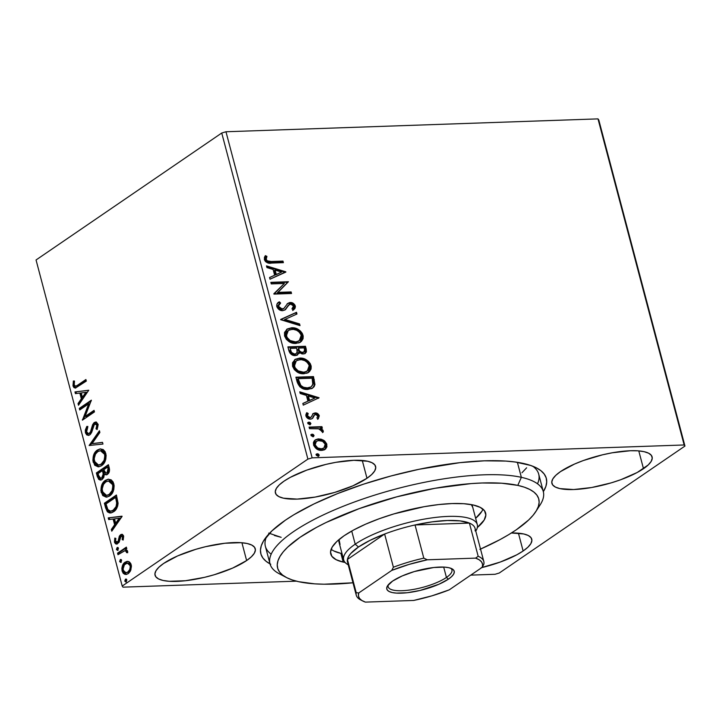 <?xml version="1.0" encoding="UTF-8"?>
<svg xmlns="http://www.w3.org/2000/svg" width="721" height="721" viewBox="0 0 721 721"><rect width="100%" height="100%" fill="white"/><g stroke="black" fill="none" stroke-linecap="round" stroke-linejoin="round"><path stroke-width="1.08" d="M283.164 575.511A141.352 40.196 -14.8 0 1 269.996 563.822L265.382 546.347A141.352 40.196 -14.8 0 1 266.644 536.523A141.352 40.196 165.2 0 0 271.186 554.161M270.014 563.885A147.634 41.98 -14.8 0 1 264.084 540.047A147.634 41.98 -14.8 0 1 285.435 520.156L271.943 530.854L263.507 540.984L261.29 545.716L260.452 550.159L260.984 554.278L262.895 558.027L266.166 561.371L270.754 564.273M366.98 478.266A51.831 14.735 -14.8 0 1 312.463 497.535A51.831 14.735 -14.8 0 1 275.395 492.939A51.831 14.735 -14.8 0 1 284.029 481.141L279.288 484.891L276.332 488.45L275.26 491.668L276.116 494.435L278.874 496.625L283.425 498.175L297.133 499.103L315.167 497.075L334.769 492.407L352.966 485.801L366.98 478.266L371.721 474.508L374.677 470.957L375.749 467.731L374.893 464.973L372.135 462.783L367.584 461.233L353.876 460.304L335.842 462.332L326.045 464.369L306.776 470.119L290.356 477.329L284.029 481.141A51.831 14.735 -14.8 0 1 338.546 461.873A51.831 14.735 -14.8 0 1 375.614 466.46A51.831 14.735 -14.8 0 1 366.98 478.266L362.275 460.467L366.98 478.266M481.105 567.76L500.374 562.01L516.795 554.81L523.131 550.997L518.426 533.189L523.131 550.997A51.831 14.735 -14.8 0 1 481.772 567.598M643.483 468.704A51.831 14.735 -14.8 0 1 588.967 487.964A51.831 14.735 -14.8 0 1 551.898 483.376A51.831 14.735 -14.8 0 1 560.532 471.579L555.792 475.328L552.836 478.888L551.763 482.106L552.619 484.873L555.377 487.063L559.929 488.613L573.637 489.541L591.671 487.513L611.273 482.845L620.736 479.726L637.157 472.516L648.224 464.946L651.18 461.395L652.253 458.168L651.396 455.411L648.639 453.212L644.087 451.67L637.923 450.832L630.379 450.742L612.345 452.77L602.558 454.807L583.28 460.557L574.547 464.045L560.532 471.579A51.831 14.735 -14.8 0 1 615.049 452.31A51.831 14.735 -14.8 0 1 652.117 456.898A51.831 14.735 -14.8 0 1 643.483 468.704L638.779 450.904L643.483 468.704M246.627 560.559A51.831 14.735 -14.8 0 1 192.11 579.819A51.831 14.735 -14.8 0 1 155.042 575.232A51.831 14.735 -14.8 0 1 163.676 563.425L158.935 567.184L155.97 570.744L154.898 573.961L155.763 576.719L158.521 578.918L163.063 580.459L169.237 581.297L185.414 580.738L204.602 577.323L214.416 574.691L232.613 568.094L246.627 560.559L251.359 556.801L254.324 553.241L255.396 550.024L254.54 547.266L251.782 545.067L247.231 543.526L241.066 542.688L224.88 543.246L205.692 546.662L195.878 549.294L177.69 555.891L163.676 563.425A51.831 14.735 -14.8 0 1 218.184 544.166A51.831 14.735 -14.8 0 1 255.261 548.753A51.831 14.735 -14.8 0 1 246.627 560.559L241.923 542.751L246.627 560.559M123.003 587.155L296.385 581.162L123.003 587.155L122.209 586.065L36.05 259.975L221.744 133.015L307.894 459.106L122.209 586.065L307.894 459.106L312.13 457.844L225.97 131.754L597.997 118.884L684.157 444.974L312.13 457.844L684.157 444.974L684.95 446.065L598.79 119.974L684.95 446.065L499.256 573.024L684.95 446.065L684.157 444.974L597.997 118.884L598.79 119.974L597.997 118.884L225.97 131.754L312.13 457.844L307.894 459.106L221.744 133.015L225.97 131.754L221.744 133.015L36.05 259.975L122.209 586.065L123.003 587.155M470.759 575.124L495.03 574.286L470.759 575.124M315.005 440.143L317.961 439.368L322.927 440.729L323.612 440.261L321.124 439.17L318.078 438.936L315.726 439.657L314.086 441.099L313.392 442.802L313.761 445.542L316.961 449.147L319.926 450.274L322.873 450.264L325.441 449.102L326.919 446.867L326.658 443.785L324.684 441.036L323.612 440.261L322.927 440.729L326.171 444.884L326.865 444.415L323.612 440.261L318.655 438.9L315.338 439.891L313.554 444.875C315.338 448.723 318.051 450.562 321.692 450.391L325.856 448.714L326.865 444.415L326.171 444.884L325.171 449.183L325.856 448.714L324.702 449.607M309.084 427.102L309.498 428.671L319.232 428.833L321.169 429.923L321.611 431.446L323.269 431.879L322.855 430.022L320.457 428.283L322.35 428.22L321.936 426.652L309.084 427.102L309.498 428.671L318.294 428.607L323.17 432.149L323.296 430.942L320.457 428.283L322.35 428.22L321.936 426.652L309.084 427.102M314.545 414.899L312.941 416.981L314.726 414.755L313.851 415.368L315.609 414.476L317.745 415.936L316.916 417.991L318.267 418.874L319.187 415.44L317.916 413.782L315.735 412.935L313.284 413.484L311.301 416.99L310.021 417.576L307.849 416.531L307.389 415.053L308.228 413.53L306.804 412.673L305.785 414.981L306.632 417.387L309.165 419L311.49 418.982L312.779 418.144L314.545 414.899L316.231 414.548L317.745 415.936L316.916 417.991L318.267 418.874L319.295 415.783L317.573 419.343M297.151 381.932L299.891 386.853L305.416 389.313L311.706 388.619L314.041 386.798L314.951 384.545L313.491 376.587L295.898 377.191L297.151 381.932C299.224 387.339 302.766 389.845 307.786 389.439L312.743 388.033L314.951 384.545L313.491 376.587L295.898 377.191L297.151 381.932M287.886 346.882L289.896 352.984L291.491 354.516L294.303 355.561L297.728 354.723L298.873 352.218L302.045 353.93L304.731 353.678L306.407 352.01L306.245 349.153L305.479 346.269L287.886 346.882L288.968 350.956C290.23 354.128 292.32 355.669 295.231 355.597L297.485 354.912L298.873 352.218L303.126 354.002L305.362 353.344L306.245 349.153L305.479 346.269L287.886 346.882M280.64 319.448L300.026 325.631L299.575 323.927L284.921 319.43L296.962 314.014L296.511 312.301L280.703 319.709L300.026 325.631L299.575 323.927L284.921 319.43L296.962 314.014L296.511 312.301L280.64 319.448M271.249 283.912L284.344 283.461L273.944 294.105L291.536 293.492L291.122 291.924L278 292.375L288.427 281.731L270.835 282.344L271.249 283.912L284.344 283.461L273.845 293.744L291.536 293.492L291.122 291.924L278 292.375L288.427 281.731L270.835 282.344L271.249 283.912M271.267 261.498L267.112 260.822L266.085 258.938L266.932 256.388L265.373 255.64L264.427 257.361L264.445 259.839L265.553 261.642L267.5 262.805L283.389 262.66L282.974 261.092L271.267 261.498C269.239 262.047 267.536 261.372 266.157 259.479L266.932 256.388L265.373 255.64L264.364 259.56C266.094 262.642 268.482 263.805 271.511 263.075L283.389 262.66L282.974 261.092L282.29 261.561L282.587 262.687L282.29 261.561L270.582 261.966L271.267 261.498M285.804 271.808L266.482 265.878L266.941 267.59L273.133 269.492L274.638 275.215L269.555 277.504L270.005 279.207L285.876 272.069L285.146 272.394L285.804 271.808L266.482 265.878L266.941 267.59L273.133 269.492L274.638 275.215L269.555 277.504L270.005 279.207L285.804 271.808M278.324 302.532L279.406 301.82C277.441 302.577 276.558 304.145 276.774 306.533L279.234 309.688L282.668 310.679L285.534 309.561L288.697 305.091L290.121 304.145L291.536 304.154L293.321 305.587L293.366 307.407L291.951 308.858L293.357 310.039L294.943 308.462L295.412 306.686L294.925 305.073L293.195 303.28L289.545 302.577L287.589 303.559L283.876 308.534L281.019 308.912L278.549 306.362L279.081 304.298L280.631 303.063L279.406 301.82L276.918 304.172L276.774 306.533C278.063 309.354 280.027 310.733 282.668 310.679L285.128 309.868L289.337 304.496L288.003 305.56L290.716 304.064L293.492 306.046L291.951 308.858L293.357 310.039L295.295 306.001C294.195 303.559 292.501 302.396 290.23 302.505L287.76 303.397L283.659 308.678M286.688 329.38L291.635 327.767L287.291 328.965L284.516 332.453L284.543 335.95L286.363 339.375L289.328 341.79L292.609 343.124L298.909 342.899L301.45 341.348L303.063 338.726L303.199 336.112L302.288 333.39L300.369 330.975L297.25 328.911L293.249 327.821L290.951 328.235C295.934 327.947 299.729 330.425 302.324 335.653L303.009 335.184C300.414 329.948 296.628 327.478 291.635 327.767L287.021 329.137L284.543 335.95C287.093 341.222 290.869 343.719 295.862 343.439L300.567 342.069L303.009 335.184L302.324 335.653L300.215 342.295M294.7 359.689L299.648 358.076L295.295 359.274L292.519 362.762L292.555 366.259L294.375 369.693L297.331 372.099L300.621 373.433L306.921 373.208L309.453 371.657L311.066 369.035L311.211 366.421L310.291 363.699L308.381 361.284L305.262 359.22L301.252 358.13L298.954 358.544C303.947 358.256 307.741 360.734 310.327 365.962L311.021 365.493C308.426 360.266 304.632 357.787 299.648 358.076L295.033 359.446L292.555 366.259C295.096 371.531 298.873 374.028 303.874 373.748L308.57 372.378L311.021 365.493L310.327 365.962L308.218 372.604M319.088 397.749L299.765 391.827L300.215 393.531L306.407 395.432L307.921 401.155L302.829 403.445L303.28 405.148L319.088 397.749L318.43 398.334L319.088 397.749L299.765 391.827L300.215 393.531L306.407 395.432L307.921 401.155L302.829 403.445L303.28 405.148L319.088 397.749M308.011 422.605L309.012 422.091L308.128 422.452L308.002 423.741L310.192 424.615L310.868 423.642L310.066 422.38L308.327 422.56L310.138 423.813L310.823 423.344L309.012 422.091L307.633 422.758M311.184 434.619L312.184 434.114L311.31 434.475L311.175 435.763L313.365 436.629L314.041 435.664L313.238 434.402L311.499 434.583L313.311 435.835L313.995 435.367L312.184 434.114L310.805 434.781M316.366 454.221L317.366 453.707L316.483 454.068L316.357 455.357L318.538 456.231L319.214 455.257L318.421 453.996L316.672 454.176L318.484 455.438L319.178 454.96L317.366 453.707L315.987 454.383M128.644 561.56L126.842 561.416L124.354 562.786L122.507 565.615L121.858 568.211L122.11 571.023L123.192 573.258L124.805 574.313L126.517 574.403L128.563 573.366L130.339 571.185L131.447 566.12L130.78 563.597L129.438 561.965L127.356 561.362L125.121 562.173C122.606 563.84 121.606 566.787 122.11 571.023L125.959 574.466L128.158 573.673L130.88 570.014L131.213 564.795L128.644 561.56M117.568 553.142L117.983 554.71L124.688 550.718L126.013 551.033L126.535 552.61L127.671 552.719L127.266 550.483L125.481 549.582L126.779 548.699L126.364 547.131L117.568 553.142L118.577 553.106L126.508 547.681L118.577 553.106L117.568 553.142L117.983 554.71L124.922 550.7L126.508 551.799L126.535 552.61L127.671 552.719L127.653 551.322L125.481 549.582L126.779 548.699L126.364 547.131L117.568 553.142M121.011 536.289L123.597 536.965L123.201 539.605L123.597 536.965L122.597 537.001L122.2 539.641L123.192 540.038L123.417 535.514L122.282 534.414L120.966 534.513L119.326 536.181L118.226 541.038L116.901 542.354L115.504 541.192L115.865 538.407L114.81 538.064L114.585 542.471L115.576 543.823L116.955 544.085L119.109 542.228L121.011 536.289L122.471 536.676L122.2 539.641L123.192 540.038L123.651 536.163L121.714 534.324L120.551 534.757L119.326 536.181L118.163 541.192L116.784 542.372L117.784 542.336L118.433 542.102L115.504 541.192L115.865 538.407L114.81 538.064L114.468 542.102L116.658 544.121L119.109 542.228L120.308 537.217L121.011 536.289L122.561 536.054M105.636 507.972L107.402 511.829L109.628 512.946L112.485 512.406L115.766 509.738L117.64 506.151L118.082 503.24L116.414 495.012L104.383 503.24L105.636 507.972L106.636 507.935L105.392 503.204L104.383 503.24L105.636 507.972L110.376 512.973L113.567 511.766C116.09 510.315 117.604 507.476 118.082 503.24L116.414 495.012L104.383 503.24L105.392 503.204L116.568 495.561L105.392 503.204L106.636 507.935L105.636 507.972M96.371 472.931L98.534 479.204L100.156 480.06L102.139 479.474L103.779 477.428L104.365 474.157L106.681 474.706L108.952 472.534L109.538 469.632L108.411 464.703L96.371 472.931L97.38 472.895L108.556 465.252L97.38 472.895L96.371 472.931L97.452 477.005L100.507 480.069L102.139 479.474L104.365 474.157L105.978 474.842L107.429 474.319C109.322 472.994 109.898 470.75 109.168 467.578L108.411 464.703L96.371 472.931M89.125 445.488L102.959 444.055L102.508 442.352L92.063 443.64L99.886 432.438L99.435 430.734L89.125 445.488L90.134 445.461L99.705 431.753L90.134 445.461L89.125 445.488L102.959 444.055L102.508 442.352L92.063 443.64L99.886 432.438L99.435 430.734L89.125 445.488M79.734 409.961L88.692 403.832L82.428 420.145L94.469 411.916L94.054 410.348L85.078 416.486L91.36 400.164L79.319 408.392L79.734 409.961L88.692 403.832L82.428 420.145L94.469 411.916L94.054 410.348L85.078 416.486L91.36 400.164L79.319 408.392L79.734 409.961M77.895 384.996L75.993 386.086L74.714 385.825L74.128 384.374L74.497 381.166L73.362 380.994L73.073 386.077L73.975 387.61L75.417 388.06L86.322 381.085L85.907 379.516L77.895 384.996L78.904 384.96L86.051 380.066L78.904 384.96L75.597 386.168L74.218 384.942L74.497 381.166L73.362 380.994L72.992 385.798L75.245 388.069L86.322 381.085L85.907 379.516L77.895 384.996M88.737 390.232L74.975 391.927L75.426 393.63L79.833 393.089L81.347 398.812L78.039 403.544L78.49 405.256L88.737 390.232L74.975 391.927L75.426 393.63L79.833 393.089L81.347 398.812L78.039 403.544L78.49 405.256L88.737 390.232M88.44 433.609L90.404 433.24L88.44 433.609L86.61 431.816L87.773 427.256L86.826 426.399L85.402 432.78L86.745 434.916L88.602 435.367L90.341 434.402L91.666 432.384L94.37 424.39L95.938 423.849L96.695 424.624L96.938 426.111L96.019 428.842L97.083 429.563L98.164 424.588L96.407 422.109L93.847 422.885L92.585 424.822L90.44 431.951L89.025 433.483L87.827 433.492L86.7 432.122L86.52 430.509L87.773 427.256L86.826 426.399L85.303 430.077L85.402 432.78L86.412 432.744L87.827 426.363L87.088 427.715M97.371 450.039L93.757 454.744L92.847 460.277L94.712 465.225L98.128 466.829L101.021 466.018L103.617 463.765L105.798 459.223L106.131 455.339L105.149 451.725L103.157 449.525L100.138 448.913L97.371 450.039C93.919 452.31 92.522 456.357 93.171 462.188L98.426 466.829L101.571 465.676C105.068 463.405 106.474 459.313 105.798 453.419L100.579 448.877L97.371 450.039M105.374 480.348L101.769 485.053L100.859 490.586L102.715 495.534L106.131 497.139L109.024 496.327L111.629 494.074L113.801 489.532L114.134 485.657L113.152 482.034L111.16 479.835L108.141 479.222L105.374 480.348C101.931 482.619 100.534 486.666 101.183 492.497L106.429 497.139L109.574 495.985C113.08 493.714 114.486 489.622 113.801 483.728L108.583 479.186L105.374 480.348M122.011 516.173L108.249 517.867L108.7 519.58L113.107 519.03L114.621 524.753L111.322 529.493L111.773 531.197L122.083 516.434L108.249 517.867L108.7 519.58L113.107 519.03L114.621 524.753L111.322 529.493L111.773 531.197L122.011 516.173M117.108 547.6L116.414 549.438L117.613 550.312L118.487 548.375L117.856 547.464L117.108 547.6L118.046 547.563L117.108 547.6L116.451 549.591L117.793 550.213L118.451 548.221L117.108 547.6L117.586 547.419M120.281 559.622L119.623 561.614L120.795 562.335L121.633 560.244L120.281 559.622L121.218 559.586L120.281 559.622L119.623 561.614L120.975 562.236L121.633 560.244L120.281 559.622L120.758 559.442M125.463 579.215L124.769 581.054L125.968 581.928L126.842 579.99L126.211 579.08L125.463 579.215L126.4 579.179L125.463 579.215L124.805 581.207L126.148 581.829L126.806 579.837L125.463 579.215L125.941 579.035M499.256 573.024L495.03 574.286L499.256 573.024M543.337 491.677L545.869 486.414L546.707 481.97L546.167 477.861L544.256 474.112L540.993 470.768L536.406 467.857L530.539 465.415L515.2 462.008L505.881 461.079L484.386 460.818L459.791 462.675L419.153 469.263L391.097 475.95L363.519 484.17L337.482 493.624L313.977 503.934L293.925 514.713L285.435 520.156A147.634 41.98 -14.8 0 1 419.559 469.182A147.634 41.98 -14.8 0 1 536.712 468.01A147.634 41.98 -14.8 0 1 543.337 491.677M523.131 550.997L527.871 547.239L530.827 543.679L531.9 540.462L531.044 537.704L528.286 535.505L523.734 533.964L511.396 532.999A51.831 14.735 -14.8 0 1 531.765 539.191A51.831 14.735 -14.8 0 1 523.131 550.997M537.515 483.791A141.352 40.196 165.2 0 0 532.747 466.217A141.352 40.196 -14.8 0 1 538.704 474.139L543.319 491.605A141.352 40.196 -14.8 0 1 537.641 508.278A141.352 40.196 165.2 0 0 540.209 504.754A141.352 40.196 165.2 0 0 521.355 477.329A141.352 40.196 165.2 0 0 343.665 506.106A141.352 40.196 165.2 0 0 279.189 573.718L286.39 577.494A135.07 38.402 -14.8 0 1 348 512.892A135.07 38.402 -14.8 0 1 517.795 485.386L521.355 477.329L517.39 462.323L521.355 477.329A141.352 40.196 -14.8 0 1 543.319 491.605M268.708 533.107L281.118 537.325M75.759 387.988L73.993 385.762L72.992 385.798L73.993 385.762L74.362 380.967L73.93 385.465L75.795 387.997M75.597 386.168L78.904 384.96L76.498 386.132M79.229 404.202L79.049 403.508L78.039 403.544L79.049 403.508L82.356 398.776L81.347 398.812L82.356 398.776L80.842 393.053L79.833 393.089L80.842 393.053L82.356 398.776L79.049 403.508L79.229 404.202M76.408 393.513L75.975 391.891L74.975 391.927L88.755 390.313L75.975 391.891L76.408 393.513M83.411 397.262L86.871 392.305L85.862 392.341L82.401 397.298L83.411 397.262L86.871 392.305L85.862 392.341L82.401 397.298L81.248 392.918L85.862 392.341L81.248 392.918L82.401 397.298L83.411 397.262M80.599 409.366L80.328 408.356L79.319 408.392L80.328 408.356L91.306 400.849L80.328 408.356L80.599 409.366M86.078 416.45L85.078 416.486L86.078 416.45L94.199 410.907L86.078 416.45M82.978 419.766L82.338 419.793L82.978 419.766M83.465 419.433L89.692 403.796L88.692 403.832L89.692 403.796L83.465 419.433M90.44 431.951L89.395 433.276L90.404 433.24L91.45 431.915L90.44 431.951L91.45 431.915L92.685 428.013L91.675 428.04L90.44 431.951M92.694 424.57L91.675 428.04L92.685 428.013L93.694 424.534L92.694 424.57L93.694 424.534L95.316 422.479L94.316 422.515L92.694 424.57M97.75 427.075L97.029 428.806L97.849 425.02L96.839 425.057L96.019 428.842L97.344 429.022L96.019 428.842L97.083 429.563L98.083 424.236L95.713 422.01L94.316 422.515L96.208 422.046M88.791 435.322L86.412 432.744L85.402 432.78L88.277 435.394L89.801 434.853L93.469 426.057L94.775 424.047L96.515 423.741M94.775 424.047L96.839 425.057L97.849 425.02L95.785 424.011M86.691 428.662L86.556 433.213L87.755 434.889L88.98 435.349M86.736 433.645L87.196 434.375M96.353 423.759L97.488 424.227L97.939 426.093M96.344 422.019L93.694 424.534L91.648 431.473M91.45 431.915L89.629 433.555M93.072 443.604L102.526 442.433L93.072 443.604M98.921 466.784L94.181 462.152L93.171 462.188L94.181 462.152C93.532 456.321 94.929 452.274 98.371 450.003L96.353 451.905M99.48 449.372L98.921 449.661M95.695 452.851L93.865 458.277L94.181 462.152L95.713 465.189L99.128 466.793M104.707 452.373L105.834 455.834L105.086 460.304L102.589 463.756L99.39 465.018M101.562 450.616L104.32 451.896M98.543 465.054L102.166 464.072L98.38 465.054L96.884 464.712L95.253 463.243L94.118 458.862L95.469 454.14L97.786 451.598L100.561 450.652L102.806 451.454L104.581 454.329C105.068 459.043 103.932 462.296 101.156 464.108L102.166 464.072C104.933 462.26 106.077 459.007 105.581 454.293L104.581 454.329L105.581 454.293L101.4 450.616L100.399 450.652L104.581 454.329L104.824 455.87L104.085 460.34L101.156 464.108L98.543 465.054L94.397 461.296C93.901 456.627 95.028 453.401 97.786 451.598L100.399 450.652M106.483 474.76L105.374 474.121L106.897 474.806M101.012 479.997L98.453 476.969L97.452 477.005L98.453 476.969L97.38 472.895L98.795 477.969L101.165 480.024M103.716 471.345L103.887 476.347L101.76 478.221L102.733 477.87L104.23 473.94L103.5 470.561L103.716 471.345L102.706 471.381L103.716 471.345M105.969 473.129L107.997 472.724L106.996 472.76L107.997 472.724L109.024 468.704L108.015 468.731L106.996 472.76L105.969 473.129L103.734 469.75L107.591 467.109L108.592 467.073L107.591 467.109L108.015 468.731L109.024 468.704L108.592 467.073L109.231 470.561L108.339 472.462L106.555 473.048M102.499 470.588L103.22 473.976L104.23 473.94L103.22 473.976L101.724 477.906L102.733 477.87L100.733 478.257L98.498 475.445L98.02 473.652L102.499 470.588L103.5 470.561L102.499 470.588L103.238 474.292L102.652 476.869L101.255 478.158L99.768 477.987L98.02 473.652L102.499 470.588M108.015 468.731L107.645 472.147L106.555 473.003L105.158 472.913L103.734 469.75L107.591 467.109L108.015 468.731M106.933 497.093L102.184 492.461L101.183 492.497L102.184 492.461C101.535 486.63 102.941 482.583 106.384 480.312L104.356 482.214M107.492 479.681L106.933 479.97M103.698 483.16L101.877 488.586L102.184 492.461L103.725 495.498L107.141 497.102M109.574 480.925L112.719 482.682L113.684 484.981L113.801 487.729L111.8 492.849L109.727 494.651L107.393 495.327M106.546 495.363L110.169 494.381L106.393 495.363L104.5 494.804L103.256 493.552L102.121 489.171L103.482 484.449L105.798 481.907L108.565 480.961L110.809 481.763L112.584 484.638C113.08 489.352 111.935 492.605 109.168 494.417L110.169 494.381C112.945 492.569 114.08 489.316 113.594 484.602L112.584 484.638L113.594 484.602L109.412 480.925L108.402 480.961L112.584 484.638L112.837 486.179L112.088 490.65L109.168 494.417L106.546 495.363L102.4 491.605C101.904 486.936 103.04 483.71 105.798 481.907L108.402 480.961M110.845 512.928L106.636 507.935L108.411 511.793L111.214 512.946M110.052 512.793L110.628 512.91M117.433 505.547L116.054 508.35L114.152 510.162C116.234 508.981 117.424 506.647 117.73 503.159L116.721 503.195L117.73 503.159L116.874 498.418L115.874 498.445L116.874 498.418L116.604 497.382L115.594 497.418L116.721 503.195C116.423 506.683 115.234 509.017 113.152 510.198L110.619 511.162L107.889 509.63L106.032 503.961L115.594 497.418L116.604 497.382L117.622 504.664M110.619 511.162L113.152 510.198L114.152 510.162L111.872 511.108M112.503 530.142L112.323 529.457L111.322 529.493L112.323 529.457L115.63 524.726L114.621 524.753L115.63 524.726L114.116 519.003L113.107 519.03L114.116 519.003L115.63 524.726L112.323 529.457L112.503 530.142M109.682 519.453L109.259 517.831L108.249 517.867L122.029 516.263L109.259 517.831L109.682 519.453M116.685 523.212L120.146 518.246L119.145 518.282L115.684 523.248L116.685 523.212L120.146 518.246L119.145 518.282L115.684 523.248L114.522 518.859L119.145 518.282L114.522 518.859L115.684 523.248L116.685 523.212M122.444 536.073L123.597 536.965L122.011 536.262M117.162 544.04L115.477 542.066L114.468 542.102L115.477 542.066L115.495 538.957M117.424 542.138L118.433 542.102L119.172 541.156L118.163 541.192L119.172 541.156L119.632 538.866L118.632 538.902L119.632 538.866L120.335 536.145L119.326 536.181L120.335 536.145L121.561 534.721L120.551 534.757L122.2 534.387M122.399 534.333L120.461 535.919L119.172 541.156L117.902 542.318M115.324 539.948L115.585 542.435L116.991 543.985M117.334 550.384L117.793 550.213M117.829 550.186L116.451 549.591L117.451 549.555L118.109 547.563L117.397 548.924L118.055 550.303M125.688 550.682L127.022 550.997L127.68 552.592L126.535 552.61L127.536 552.574L127.509 551.763L124.922 550.7M118.839 554.125L118.577 553.106L118.839 554.125M120.515 562.407L120.975 562.236M121.011 562.2L119.623 561.614L120.632 561.578L121.29 559.586L120.578 560.947L121.227 562.326M126.454 574.412L123.12 570.987L122.11 571.023L123.12 570.987C122.615 566.751 123.615 563.804 126.121 562.137L127.86 561.38L125.003 563.119L123.165 566.562M122.949 567.535L123.12 570.987L124.445 573.483M124.994 573.907L126.49 574.421M125.95 572.735L128.744 572.068L125.95 572.735L123.192 570.275C122.867 567.121 123.642 564.949 125.526 563.75L127.293 563.101L130.131 565.534L131.141 565.498L130.131 565.534C130.42 568.707 129.618 570.897 127.734 572.104L128.744 572.068C130.627 570.861 131.42 568.671 131.141 565.498L128.293 563.065L130.78 564.579L131.267 567.616L129.852 571.041L126.878 572.708M125.688 582L126.148 581.829M126.184 581.802L124.805 581.207L125.805 581.171L126.463 579.179L125.751 580.54L126.409 581.919M115.594 497.418L116.712 502.879L116.063 506.638L113.152 510.198L111.259 511.081L109.484 510.991L107.654 509.206L106.032 503.961L115.594 497.418M127.734 572.104L125.878 572.735L124.607 572.402L123.021 569.239L124.427 564.777L127.275 563.101L129.275 563.912L130.303 566.58L129.735 569.572L127.734 572.104M264.967 256.243L266.247 256.856L266.932 256.388L265.454 258.911L266.139 258.442L265.454 258.911L265.472 259.948L266.157 259.479L265.472 259.948C266.851 261.84 268.554 262.516 270.582 261.966L267.419 261.795L265.842 260.705L265.409 259.154L266.247 256.856L264.967 256.243M269.591 277.648L274.638 275.215L269.591 277.648M266.68 266.626L285.119 272.277L266.68 266.626M274.422 270.564L275.584 274.953L281.596 272.078L275.584 274.953L281.596 272.078L276.269 274.476L275.116 270.096L274.422 270.564L275.584 274.953L276.269 274.476L275.116 270.096L281.596 272.078L275.116 270.096L274.422 270.564M270.952 282.785L288.427 281.731L277.315 292.852L291.122 291.924L290.437 292.393L290.734 293.519L290.437 292.393L277.315 292.852L287.742 282.208L270.952 282.785M279.946 303.532L277.855 306.831L280.631 303.063L279.406 301.82L278.657 302.288M279.406 301.82L278.721 302.288L279.928 303.514L278.721 302.288L278.126 302.649M279.378 303.892L280.631 303.063M283.876 308.534L282.281 309.102L278.549 306.362L277.855 306.831L281.596 309.579L283.506 308.732M287.075 303.874L289.545 302.973C291.816 302.865 293.51 304.037 294.61 306.47L292.672 310.508M288.697 305.091L284.777 310.084M284.849 310.03L288.418 305.154M293.105 310.165L294.267 308.921M294.258 308.93L294.456 306.001L292.492 303.748M294.691 307.813L294.727 307.164M291.014 303.126L287.616 303.496M282.83 309.237L280.325 309.381L278.441 308.011L277.873 305.659L279.117 304.082M280.676 319.592L296.511 312.301L295.817 312.779L296.232 314.338L295.817 312.779L280.676 319.592M284.236 319.899L284.921 319.43L284.236 319.899L298.891 324.396L299.575 323.927L298.891 324.396L299.143 325.36L298.891 324.396L284.236 319.899M301.711 340.654L302.595 337.491L302.018 334.742L300.08 331.831L297.494 329.858M295.637 329.001L290.951 328.235L286.598 329.434M289.491 341.042L287.12 339.068L285.642 336.301C287.697 340.573 290.734 342.583 294.763 342.349L295.457 341.871C291.419 342.115 288.382 340.105 286.336 335.833L288.328 330.425L292.059 329.335C296.07 329.1 299.125 331.092 301.225 335.319L299.251 340.754L294.763 342.349L290.518 341.556M288.328 330.425L285.642 336.301L286.336 335.833L285.642 336.301L285.498 334.165L286.949 331.462M298.71 341.123L296.016 342.223M294.763 342.349L299.251 340.754M304.74 353.759L305.857 351.578L304.794 346.747L288.003 347.324L305.479 346.269L304.794 346.747L305.56 349.622L306.245 349.153L305.56 349.622L305.001 353.551M298.692 353.173L299.161 353.533M297.413 354.813L298.188 352.695L297.106 355.138M295.898 353.804L294.628 354.444M294.123 354.498L291.401 353.515L289.896 350.649C290.518 353.146 291.933 354.426 294.123 354.498L295.592 354.056L296.286 353.578L294.817 354.029C292.618 353.957 291.203 352.677 290.581 350.181L289.896 350.649L290.581 350.181L290.103 348.387L296.646 348.162L297.304 351.451L296.286 353.578M303.712 352.163L302.487 352.857L300.504 352.668L298.873 351.497L297.98 349.37C298.584 351.713 299.918 352.893 301.991 352.902L303.334 352.533L304.019 352.064L302.676 352.434C300.612 352.425 299.269 351.244 298.665 348.901L297.98 349.37L298.665 348.901L298.449 348.099L304.091 347.901L304.523 349.532L304.019 352.064M304.523 349.532L304.406 351.695L301.946 352.389L299.566 351.019L298.449 348.099L304.091 347.901L304.523 349.532M309.724 370.964L310.598 367.8L310.03 365.051L308.471 362.555L305.506 360.167M303.631 359.301L298.954 358.544L294.61 359.743M297.503 371.351L295.132 369.377L293.654 366.61C295.7 370.882 298.737 372.892 302.775 372.658L303.46 372.18C299.431 372.424 296.385 370.414 294.339 366.142L296.34 360.734L300.062 359.644C304.073 359.409 307.128 361.401 309.228 365.628L307.263 371.063L302.775 372.658L298.521 371.865M296.34 360.734L293.654 366.61L294.339 366.142L293.654 366.61L293.501 364.475L294.961 361.771M306.713 371.432L304.019 372.532M302.775 372.658L307.263 371.063M296.016 377.633L313.491 376.587L312.806 377.056L313.617 380.138L314.311 379.67L313.617 380.138L314.266 385.014L314.951 384.545L312.391 388.259L313.941 386.231L314.311 384.428L312.806 377.056L296.016 377.633M311.102 386.844L310.363 387.393M309.886 387.646L307.182 388.313M297.872 380.85L298.557 380.382L298.115 378.696L297.431 379.165L297.872 380.85L299.431 385.032L300.116 384.563L299.431 385.032C301.567 387.528 303.983 388.637 306.686 388.34L307.371 387.871C304.677 388.168 302.252 387.06 300.116 384.563L298.557 380.382L297.872 380.85L297.431 379.165L298.115 378.696L312.103 378.21L313.067 383.77L311.265 386.789L306.686 388.34L304.028 388.096L300.981 386.699L299.278 384.789L298.17 381.914M306.686 388.34L311.265 386.789M302.865 403.589L307.921 401.155L302.865 403.589M299.954 392.566L318.394 398.217L299.954 392.566M307.696 396.505L308.858 400.894L314.87 398.019L308.858 400.894L314.87 398.019L309.543 400.425L308.39 396.036L307.696 396.505L308.858 400.894L309.543 400.425L308.39 396.036L314.87 398.019L308.39 396.036L307.696 396.505M312.599 413.953L315.131 412.917L313.284 413.484L311.148 417.162L309.327 418.045L307.822 417.594L306.758 416.197L309.327 418.045L310.021 417.576L307.443 415.729L306.758 416.197L306.867 414.926L307.543 413.998L306.758 416.197L307.443 415.729L308.228 413.53L307.543 413.998L306.299 413.259L307.543 413.998L308.228 413.53L306.804 412.673L305.911 415.963C306.903 418.171 308.435 419.225 310.499 419.135L312.355 418.559L314.086 415.197M311.148 417.162L310.463 417.63M319.295 415.783C318.394 413.773 317.015 412.818 315.131 412.917L314.446 413.385C316.321 413.286 317.709 414.242 318.61 416.251L319.295 415.783M317.835 419.045L318.682 417.189L317.961 414.954L315.663 413.503L313.004 413.71M318.069 418.721L318.457 418.018M309.012 422.091L307.885 423.452L309.697 424.705L310.418 424.498M309.697 424.705L310.823 423.344L310.021 424.66M309.895 424.822L309.85 423.254L307.84 422.65M309.85 423.254L309.381 422.848M309.201 427.544L321.936 426.652L321.251 427.12L321.548 428.247L321.251 427.12L309.201 427.544M322.647 432.05L322.161 430.491L319.773 428.761L320.457 428.283L319.773 428.761L322.611 431.41L323.296 430.942L322.485 432.618M312.184 434.114L311.066 435.466L312.878 436.728L313.59 436.511M312.878 436.728L313.995 435.367L313.202 436.683M313.076 436.836L313.022 435.277L311.012 434.673M313.022 435.277L312.553 434.871M320.457 439.648L317.961 439.368L318.655 438.9L314.689 440.342M324.297 449.904L326.054 447.867L326.171 444.884L324.946 442.478L321.683 440.071M323.657 448.201L320.575 449.3L321.26 448.822L317.727 447.966L315.131 444.821L314.437 445.29L315.131 444.821L315.744 441.838L318.213 440.549L322.62 441.342L325.207 444.217L323.873 448.065L321.26 448.822C318.565 448.994 316.519 447.66 315.131 444.821L316.411 441.27L319.052 440.468C321.764 440.306 323.846 441.64 325.279 444.469L325.243 446.353L323.657 448.201L321.422 449.21L318.817 449.12L317.033 448.435L314.599 445.785L314.446 443.406L315.996 441.567M322.972 448.669L322.224 449.003M316.411 441.27L314.437 445.29C315.825 448.129 317.871 449.462 320.575 449.3L323.873 448.065M317.366 453.707L316.24 455.068L318.051 456.321L318.772 456.114M318.051 456.321L319.178 454.96L318.376 456.276M318.249 456.438L318.204 454.87L316.186 454.266M318.204 454.87L317.204 454.23M295.457 341.871L290.175 340.564L286.904 337.284L286.336 333.048L287.634 330.993L289.644 329.767L293.357 329.371L296.673 330.29L299.242 332.084L300.972 334.58L301.405 336.779L300.486 339.564L297.881 341.439L295.457 341.871M296.854 348.955L297.124 352.515L296.214 353.632L294.429 354.02L291.518 352.443L290.103 348.387L296.646 348.162L296.854 348.955M303.46 372.18L298.188 370.882L294.916 367.593L294.339 363.357L295.646 361.302L297.656 360.076L301.36 359.68L304.686 360.599L307.254 362.393L308.985 364.889L309.417 367.088L308.489 369.873L305.893 371.748L303.46 372.18M312.103 378.21L312.851 384.789L311.048 386.925L307.371 387.871L303.55 387.267L300.828 385.465L298.115 378.696L312.103 378.21M479.862 549.384L499.869 539.687L508.593 534.721L516.353 529.755L528.673 519.967L533.125 515.245L536.37 510.693L538.38 506.367L539.146 502.312L538.641 498.544L536.884 495.12L533.882 492.064L529.674 489.406L524.293 487.171L517.795 485.386L501.708 483.223L482.034 482.989L471.074 483.602L435.015 488.288L396.658 496.868L359.283 508.602L326.126 522.482L316.519 527.384L300.035 537.316L287.715 547.104L283.263 551.826L280.018 556.378L278.009 560.704L277.243 564.759L277.747 568.527L279.505 571.951L282.506 575.007L286.715 577.665L292.095 579.9L298.593 581.685A135.07 38.402 -14.8 0 1 286.39 577.494M472.724 507.242L471.282 504.601A69.108 19.647 -14.8 0 1 472.697 507.151M473.192 504.979A80.094 22.775 -14.8 0 1 485.639 513.073A80.094 22.775 -14.8 0 1 477.338 527.529L484.206 519.994L485.846 515.019L484.512 510.756L480.231 507.368L473.192 504.979L463.648 503.7L451.977 503.564L438.629 504.574L424.101 506.701L393.801 513.929L379.192 518.75L365.691 524.14L353.831 529.89L344.052 535.775L336.743 541.588L332.183 547.077L330.542 552.052L331.876 556.315L336.157 559.703L343.196 562.092L340.889 553.349A80.094 22.775 165.2 0 0 342.015 553.584L340.889 553.349L343.196 562.092A80.094 22.775 -14.8 0 1 330.75 553.998A80.094 22.775 -14.8 0 1 383.248 517.317A80.094 22.775 -14.8 0 1 473.192 504.979M345.107 562.47A80.094 22.775 -14.8 0 1 343.196 562.092L345.107 562.47M481.898 511.261L475.644 518.282A80.094 22.775 165.2 0 0 482.944 509.116M269.996 563.822A141.352 40.196 -14.8 0 1 362.627 499.085A141.352 40.196 -14.8 0 1 521.355 477.329L517.795 485.386A135.07 38.402 -14.8 0 1 535.811 511.595A135.07 38.402 -14.8 0 1 480.528 549.087M298.593 581.685L314.68 583.848L324.117 584.208L352.984 582.784A135.07 38.402 -14.8 0 1 298.593 581.685M281.181 537.334L274.386 535.469M526.627 467.803L521.968 472.751M331.137 549.222A80.094 22.775 165.2 0 0 340.889 553.349L333.85 550.97M340.051 544.454L339.05 539.542A69.108 19.647 -14.8 0 0 339.077 542.453L343.692 559.92A69.108 19.647 -14.8 0 1 355.201 544.184L358.481 547.005A65.962 18.755 -14.8 0 1 384.626 534.027A65.962 18.755 -14.8 0 1 415.035 524.96A65.962 18.755 -14.8 0 1 469.407 523.086A65.962 18.755 -14.8 0 1 475.112 530.899M388.358 584.722A32.986 9.382 165.2 0 0 408.546 590.175A32.986 9.382 165.2 0 0 446.434 577.458L448.408 579.152A34.869 9.914 -14.8 0 1 406.932 592.761A34.869 9.914 -14.8 0 1 387.556 585.785A34.869 9.914 -14.8 0 1 392.603 581.081L402.03 576.016L414.269 571.573L433.781 567.508L444.668 567.13L448.813 567.697L451.869 568.734L453.725 570.212L454.302 572.068L453.581 574.231L451.589 576.629L448.408 579.152L438.981 584.226L420.136 590.436L407.23 592.734L396.343 593.104L392.197 592.545L389.133 591.508L387.276 590.03L386.699 588.174L387.42 586.002L392.603 581.081A34.869 9.914 -14.8 0 1 424.281 569.049A34.869 9.914 -14.8 0 1 451.941 568.77A34.869 9.914 -14.8 0 1 448.408 579.152L446.434 577.458A32.986 9.382 -14.8 0 1 411.745 589.715A32.986 9.382 -14.8 0 1 388.15 586.795A32.986 9.382 -14.8 0 1 388.358 584.722M443.694 567.076L446.434 577.458L443.694 567.076M475.797 531.044A69.108 19.647 165.2 0 0 437.395 517.209A69.108 19.647 165.2 0 0 355.201 544.184A69.108 19.647 -14.8 0 1 427.886 518.498A69.108 19.647 -14.8 0 1 477.311 524.618A69.108 19.647 -14.8 0 1 475.77 531.08L475.797 531.044M351.731 531.044L355.201 544.184L351.731 531.044M348.703 564.3A65.962 18.755 -14.8 0 1 347.423 559.46L384.626 534.027L370.053 540.344L358.481 547.005L350.757 553.539L348.513 556.603L347.423 559.46A65.962 18.755 -14.8 0 1 358.481 547.005L355.201 544.184A69.108 19.647 165.2 0 0 348.189 564.759L348.225 564.786A69.108 19.647 -14.8 0 1 343.692 559.92M415.035 524.96L469.407 523.086L460.169 520.904L447.38 520.499L431.96 521.878L415.035 524.96L469.407 523.086L478.176 556.27L475.581 558.126L427.319 559.793L423.804 558.153L415.035 524.96A65.962 18.755 165.2 0 0 384.626 534.027L393.396 567.22L391.764 570.401L358.752 592.968L356.201 592.653L347.423 559.46L384.626 534.027L393.396 567.22A65.962 18.755 -14.8 0 1 423.804 558.153L415.035 524.96M361.708 600.395A65.962 18.755 -14.8 0 1 356.264 595.222A65.962 18.755 -14.8 0 1 356.201 592.653A65.962 18.755 165.2 0 0 360.554 599.845L362.717 600.981A64.079 18.223 -14.8 0 0 365.421 602.116L413.683 600.449A64.079 18.223 -14.8 0 0 449.246 589.841L482.259 567.274L483.881 564.092A65.962 18.755 165.2 0 0 478.176 556.27A65.962 18.755 -14.8 0 1 483.818 561.524A65.962 18.755 -14.8 0 1 483.881 564.092L482.259 567.274L482.583 564.417L481.565 561.911L479.213 559.793L475.581 558.126L427.319 559.793L409.041 564.417L391.764 570.401L358.752 592.968L358.418 595.825L359.437 598.331L361.789 600.449L365.421 602.116L413.683 600.449L431.96 595.825L449.246 589.841L482.259 567.274A64.079 18.223 -14.8 0 0 475.581 558.126L478.176 556.27L469.407 523.086A65.962 18.755 165.2 0 1 475.049 528.331L483.818 561.524M362.717 600.981A64.079 18.223 -14.8 0 1 358.752 592.968L356.201 592.653L347.423 559.46A65.962 18.755 165.2 0 0 347.495 562.029L356.264 595.222M450.724 568.238A32.986 9.382 -14.8 0 1 451.932 569.95A32.986 9.382 -14.8 0 1 446.434 577.458A32.986 9.382 165.2 0 0 450.724 568.238M423.804 558.153A65.962 18.755 165.2 0 0 393.396 567.22L391.764 570.401A64.079 18.223 -14.8 0 1 427.319 559.793L423.804 558.153M100.733 478.257L101.733 478.221M127.293 563.101L128.293 563.065M300.567 342.069L299.873 342.538M297.485 354.912L296.791 355.381M308.57 372.378L307.885 372.847M325.063 449.381L324.378 449.85M540.209 504.754L535.811 511.595M472.066 504.745L477.311 524.618"/></g></svg>
